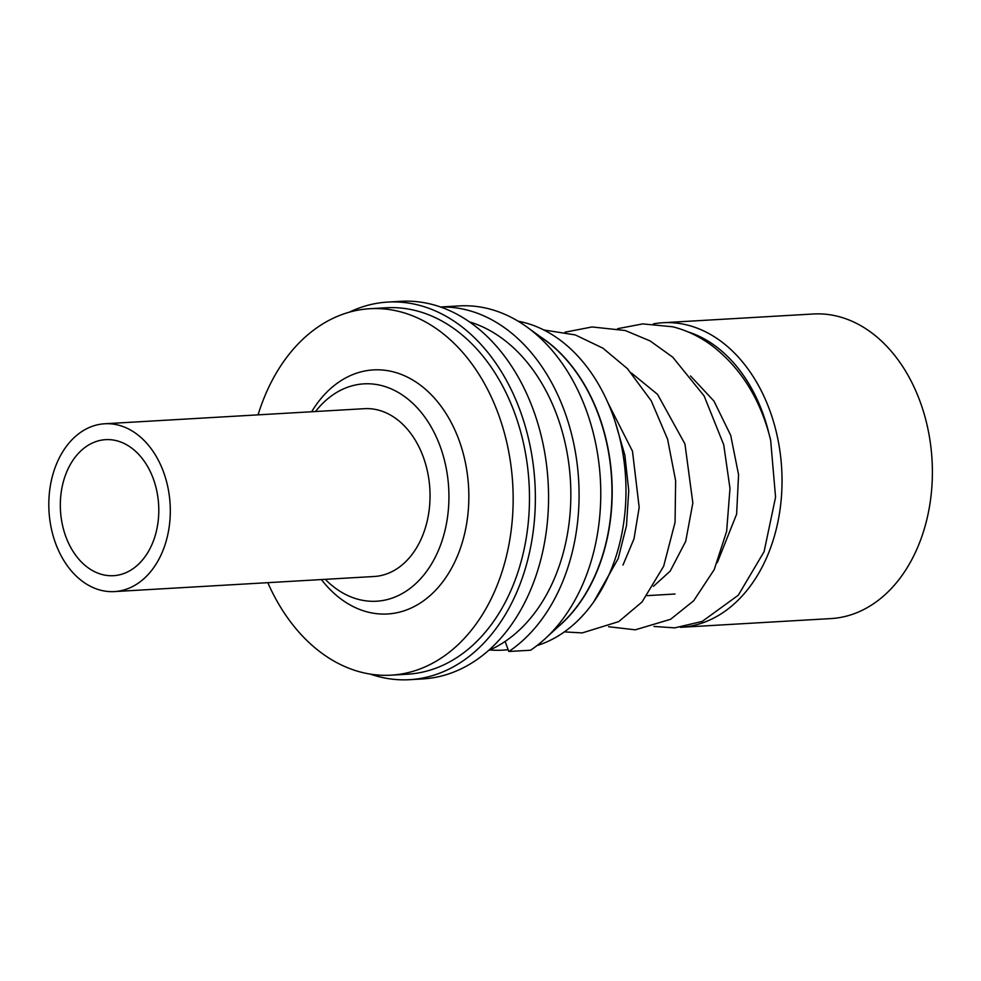 <?xml version="1.0" encoding="UTF-8"?>
<svg xmlns="http://www.w3.org/2000/svg" width="981" height="981" viewBox="0 0 981 981"><rect width="100%" height="100%" fill="white"/><g stroke="black" fill="none" stroke-linecap="round" stroke-linejoin="round"><path stroke-width="1.47" d="M653.383 323.865A152.546 110.105 86.7 0 1 662.923 322.737A152.546 110.105 86.7 0 1 781.599 467.25A152.546 110.105 86.7 0 1 680.606 627.313A152.546 110.105 86.7 0 1 680.422 627.325M680.606 627.313L830.968 618.582A152.546 110.105 -93.3 0 0 931.95 458.519A152.546 110.105 -93.3 0 0 813.274 313.994L662.923 322.737M325.251 579.342A108.866 78.578 -93.3 0 0 409.739 588.649A108.866 78.578 -93.3 0 0 448.624 486.993A108.866 78.578 -93.3 0 0 397.685 392.118A108.866 78.578 -93.3 0 0 315.514 411.517M321.412 579.563A122.245 88.229 -93.3 0 0 420.027 603.192A122.245 88.229 -93.3 0 0 468.501 485.718A122.245 88.229 -93.3 0 0 406.122 376.496A122.245 88.229 -93.3 0 0 311.664 411.75M267.813 582.677A183.533 132.46 -93.3 0 0 391.137 675.161L407.458 674.217A183.533 132.46 -93.3 0 0 528.955 481.646A183.533 132.46 -93.3 0 0 386.183 307.776L369.849 308.721A183.533 132.46 -93.3 0 0 258.064 414.865M391.137 675.161A183.533 132.46 -93.3 0 0 512.634 482.591A183.533 132.46 -93.3 0 0 369.849 308.721M370.34 674.106A189.125 136.494 -93.3 0 0 409.629 679.686A189.125 136.494 -93.3 0 0 534.829 481.254A189.125 136.494 -93.3 0 0 387.703 302.087A189.125 136.494 -93.3 0 0 349.322 312.166M409.629 679.686L422.836 678.913A189.125 136.494 -93.3 0 0 548.023 480.482A189.125 136.494 -93.3 0 0 400.91 301.314L387.703 302.087M488.477 650.575A170.204 122.833 -93.3 0 0 570.353 479.366A170.204 122.833 -93.3 0 0 469.384 321.866M768.822 433.075A147.236 106.267 -93.3 0 0 687.742 331.786M505.117 641.451L508.845 651.482L530.537 650.231A181.142 130.743 -93.3 0 0 545.24 638.619A181.142 130.743 -93.3 0 0 600.249 477.526A181.142 130.743 -93.3 0 0 527.153 327.176A181.142 130.743 -93.3 0 0 459.329 305.913L440.518 307.004M508.845 651.482A181.142 130.743 -93.3 0 0 578.557 478.789A181.142 130.743 -93.3 0 0 440.628 307.041M545.24 638.619L561.377 623.769A165.029 119.106 -93.3 0 0 611.494 477.024A165.029 119.106 -93.3 0 0 544.896 340.051L527.153 327.176M536.975 645.584A165.029 119.106 -93.3 0 0 625.51 476.202A165.029 119.106 -93.3 0 0 518.14 321.204M489.862 649.962A165.029 119.106 -93.3 0 0 502.468 650.158A165.029 119.106 -93.3 0 0 508.158 649.643M557.257 627.558A165.029 119.106 -93.3 0 0 611.715 477.011A165.029 119.106 -93.3 0 0 540.372 336.765M617.564 328.696L642.751 323.902L672.733 326.783C686.774 330.352 699.907 336.679 712.145 345.766C741.195 368.28 760.692 399.721 770.637 440.113L775.566 497.208L764.089 551.69L738.301 595.209L702.2 621.427L674.72 627.865L653.984 626.442M114.434 591.58L374.153 576.497A84.047 60.663 -93.3 0 0 429.801 488.305A84.047 60.663 -93.3 0 0 364.417 408.685L104.685 423.767A84.047 60.663 -93.3 0 0 49.05 511.959A84.047 60.663 -93.3 0 0 114.434 591.58A84.047 60.663 -93.3 0 0 170.069 503.388A84.047 60.663 -93.3 0 0 104.685 423.767M158.603 504.209A68.13 49.173 -93.3 0 0 105.617 439.66A68.13 49.173 -93.3 0 0 60.515 511.138A68.13 49.173 -93.3 0 0 113.514 575.688A68.13 49.173 -93.3 0 0 158.603 504.209M675.002 594.02L647.141 595.639M508.232 649.827L502.468 650.158M608.588 626.724L635.32 629.814L670.587 619.293L693.69 600.764L714.205 569.642L726.639 531.371L729.987 488.477L723.733 444.785L704.137 395.956L672.733 357.17L650.096 340.922L625.216 330.511L592.058 326.955L564.97 332.203M564.394 631.887L582.211 632.917L618.729 621.611L642.052 601.966L663.647 566.27L675.063 522.358L675.639 480.739L667.583 439.169L651.249 400.824L627.423 368.648L602.935 348.181L575.258 334.913L543.781 329.972M717.307 562.604L736.621 514.203L738.57 474.706L730.698 435.331L713.935 401.045L690.514 375.968M653.481 586.295L670.195 571.114L685.707 541.328L692.844 502.971L684.946 443.952L657.528 394.337L631.421 373.001M622.996 565.044L634.008 538.802L639.183 507.41L632.487 451.211L607.803 402.541M593.542 602.175L618.214 558.545L626.479 525.681L628.747 490.574L624.86 455.147L615.001 421.278"/></g></svg>
